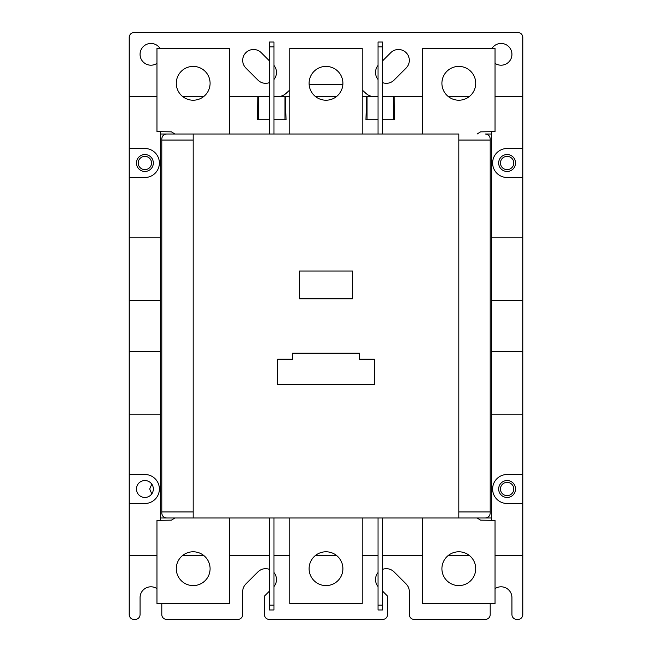 <?xml version="1.0" encoding="UTF-8"?>
<svg xmlns="http://www.w3.org/2000/svg" width="652" height="652" viewBox="0 0 652 652"><rect width="100%" height="100%" fill="white"/><g stroke="black" fill="none" stroke-linecap="round" stroke-linejoin="round"><path stroke-width="0.98" d="M507.109 156.358A6.642 6.642 0 0 0 500.467 163A6.642 6.642 0 0 0 507.109 169.642A6.642 6.642 0 0 0 513.752 163A6.642 6.642 0 0 0 507.109 156.358M507.109 482.358A6.642 6.642 0 0 0 500.467 489A6.642 6.642 0 0 0 507.109 495.642A6.642 6.642 0 0 0 513.752 489A6.642 6.642 0 0 0 507.109 482.358M151.802 484.134L149.683 489L151.802 493.866M144.891 156.358A6.642 6.642 0 0 0 138.248 163A6.642 6.642 0 0 0 144.891 169.642A6.642 6.642 0 0 0 151.533 163A6.642 6.642 0 0 0 144.891 156.358M156.961 588.634A10.864 10.864 0 0 0 140.058 597.664L140.058 614.567A4.833 4.833 0 0 1 135.233 619.4L134.019 619.4A4.833 4.833 0 0 1 129.194 614.567L129.194 474.509L144.891 474.509A14.491 14.491 0 0 1 159.381 489A14.491 14.491 0 0 1 144.891 503.491L129.194 503.491M269.374 569.351A10.864 10.864 0 0 0 257.947 571.869L245.869 583.947A10.864 10.864 0 0 0 242.691 591.633L242.691 614.567A4.833 4.833 0 0 1 237.858 619.4L166.619 619.4A4.833 4.833 0 0 1 161.794 614.567L161.794 603.703M273.962 586.531A10.864 10.864 0 0 0 273.962 572.578M382.626 591.177L387.581 596.132L387.581 614.567A4.833 4.833 0 0 1 382.748 619.4L269.252 619.4A4.833 4.833 0 0 1 264.419 614.567L264.419 596.132L269.374 591.177M490.206 603.703L490.206 614.567A4.833 4.833 0 0 1 485.381 619.4L414.142 619.4A4.833 4.833 0 0 1 409.309 614.567L409.309 591.633A10.864 10.864 0 0 0 406.131 583.947L394.052 571.869A10.864 10.864 0 0 0 382.626 569.351M378.038 572.578A10.864 10.864 0 0 0 378.038 586.531M495.039 555.406L522.806 555.406L522.806 614.567A4.833 4.833 0 0 1 517.981 619.4L516.767 619.4A4.833 4.833 0 0 1 511.942 614.567L511.942 597.664A10.864 10.864 0 0 0 495.039 588.634M159.96 48.297A10.864 10.864 0 0 0 140.058 54.336A10.864 10.864 0 0 0 156.961 63.366M382.626 82.649A10.864 10.864 0 0 0 394.052 80.131L406.131 68.052A10.864 10.864 0 0 0 398.445 49.503A10.864 10.864 0 0 0 390.76 52.69L382.626 60.823M378.038 65.469A10.864 10.864 0 0 0 378.038 79.422M269.374 60.823L261.24 52.69A10.864 10.864 0 0 0 243.514 56.211A10.864 10.864 0 0 0 245.869 68.052L257.947 80.131A10.864 10.864 0 0 0 269.374 82.649M273.962 79.422A10.864 10.864 0 0 0 273.962 65.469M495.039 63.366A10.864 10.864 0 0 0 511.942 54.336A10.864 10.864 0 0 0 492.04 48.297M129.194 148.509L144.891 148.509A14.491 14.491 0 0 1 159.381 163A14.491 14.491 0 0 1 144.891 177.491L129.194 177.491L129.194 37.433A4.833 4.833 0 0 1 134.019 32.6L517.981 32.6A4.833 4.833 0 0 1 522.806 37.433L522.806 177.491L507.109 177.491A14.491 14.491 0 0 1 492.619 163A14.491 14.491 0 0 1 507.109 148.509L522.806 148.509M352.561 298.836L352.561 271.061L299.439 271.061L299.439 298.836L352.561 298.836M359.448 353.164L292.552 353.164L292.552 359.203L277.703 359.203L277.703 384.558L374.297 384.558L374.297 359.203L359.448 359.203L359.448 353.164M491.412 134.019L485.381 134.019C488.291 134.328 489.897 135.942 490.206 138.852L490.206 513.148C489.897 516.058 488.291 517.672 485.381 517.981L458.812 517.981L458.812 134.019L193.188 134.019L193.188 517.981L491.412 517.981L491.412 131.606M490.206 511.942L458.812 511.942M490.206 140.058L458.812 140.058M160.588 131.606L160.588 134.019L193.188 134.019L166.619 134.019C163.709 134.328 162.103 135.942 161.794 138.852L161.794 140.058L193.188 140.058M161.794 140.058L161.794 513.148C162.103 516.058 163.709 517.672 166.619 517.981L193.188 517.981L160.588 517.981L160.588 520.394M161.794 511.942L193.188 511.942M458.812 585.594A16.903 16.903 0 0 0 475.716 568.691A16.903 16.903 0 0 0 458.812 551.788A16.903 16.903 0 0 0 441.909 568.691A16.903 16.903 0 0 0 458.812 585.594M422.594 517.981L422.594 603.703L495.039 603.703L495.039 520.394L480.589 520.141L477.093 517.981M193.188 585.594A16.903 16.903 0 0 0 210.091 568.691A16.903 16.903 0 0 0 193.188 551.788A16.903 16.903 0 0 0 176.285 568.691A16.903 16.903 0 0 0 193.188 585.594M229.406 517.981L229.406 603.703L156.961 603.703L156.961 520.394L171.411 520.141L174.907 517.981M458.812 100.212A16.903 16.903 0 0 0 475.716 83.309A16.903 16.903 0 0 0 458.812 66.406A16.903 16.903 0 0 0 441.909 83.309A16.903 16.903 0 0 0 458.812 100.212M422.594 134.019L422.594 48.297L495.039 48.297L495.039 131.606L480.589 131.859L477.093 134.019M326 585.594A16.903 16.903 0 0 0 342.903 568.691A16.903 16.903 0 0 0 326 551.788A16.903 16.903 0 0 0 309.097 568.691A16.903 16.903 0 0 0 326 585.594M289.781 517.981L289.781 603.703L362.219 603.703L362.219 517.981M374.134 96.594A12.07 12.07 0 0 1 366.017 93.456L362.219 90.009M342.862 84.516L309.138 84.516M289.781 90.009L285.983 93.456A12.07 12.07 0 0 1 277.866 96.594M378.038 119.707L365.943 119.707L366.563 96.594L367.052 96.594L367.052 119.707M382.626 96.594L393.612 96.594L393.612 119.707M367.052 96.594L378.038 96.594M393.612 96.594L394.11 96.594L394.729 119.707L382.626 119.707M269.374 119.707L257.271 119.707L257.89 96.594L258.388 96.594L258.388 119.707M273.962 96.594L284.948 96.594L284.948 119.707M258.388 96.594L269.374 96.594M284.948 96.594L285.437 96.594L286.057 119.707L273.962 119.707M507.109 480.548A8.452 8.452 0 0 1 515.561 489A8.452 8.452 0 0 1 507.109 497.452A8.452 8.452 0 0 1 498.658 489A8.452 8.452 0 0 1 507.109 480.548M507.109 154.548A8.452 8.452 0 0 1 515.561 163A8.452 8.452 0 0 1 507.109 171.452A8.452 8.452 0 0 1 498.658 163A8.452 8.452 0 0 1 507.109 154.548M144.891 154.548A8.452 8.452 0 0 1 153.342 163A8.452 8.452 0 0 1 144.891 171.452A8.452 8.452 0 0 1 136.439 163A8.452 8.452 0 0 1 144.891 154.548M144.891 480.548A8.452 8.452 0 0 1 153.342 489A8.452 8.452 0 0 1 144.891 497.452A8.452 8.452 0 0 1 136.439 489A8.452 8.452 0 0 1 144.891 480.548M522.806 474.509L522.806 503.491L507.109 503.491A14.491 14.491 0 0 1 492.619 489A14.491 14.491 0 0 1 507.109 474.509L522.806 474.509L522.806 414.142L491.412 414.142M269.374 134.019L269.374 42.021L273.962 42.021L273.962 134.019M273.962 517.981L273.962 609.979L269.374 609.979L269.374 605.154L273.962 605.154M269.374 517.981L269.374 605.154M382.626 517.981L382.626 609.979L378.038 609.979L378.038 605.154L382.626 605.154M378.038 517.981L378.038 605.154M160.588 300.645L129.194 300.645L129.194 237.858L160.588 237.858M160.588 351.355L129.194 351.355L129.194 300.645M491.412 300.645L522.806 300.645L522.806 414.142M491.412 351.355L522.806 351.355M160.588 134.019L160.588 517.981M378.038 134.019L378.038 42.021L382.626 42.021L382.626 134.019M491.412 237.858L522.806 237.858L522.806 300.645M129.194 474.509L129.194 351.355M129.194 414.142L160.588 414.142M522.806 555.406L522.806 503.491M522.806 237.858L522.806 177.491M129.194 237.858L129.194 177.491M182.731 555.406L203.644 555.406M229.406 555.406L269.374 555.406M273.962 555.406L289.781 555.406M315.544 555.406L336.456 555.406M362.219 555.406L378.038 555.406M382.626 555.406L422.594 555.406M448.356 555.406L469.269 555.406M156.961 555.406L129.194 555.406M129.194 96.594L156.961 96.594M495.039 96.594L522.806 96.594M491.412 520.394L491.412 517.981M182.731 96.594L203.644 96.594M229.406 96.594L257.89 96.594M285.437 96.594L289.781 96.594M315.544 96.594L336.456 96.594M362.219 96.594L366.563 96.594M394.11 96.594L422.594 96.594M448.356 96.594L469.269 96.594M326 100.212A16.903 16.903 0 0 0 342.903 83.309A16.903 16.903 0 0 0 326 66.406A16.903 16.903 0 0 0 309.097 83.309A16.903 16.903 0 0 0 326 100.212M289.781 134.019L289.781 48.297L362.219 48.297L362.219 134.019M193.188 100.212A16.903 16.903 0 0 0 210.091 83.309A16.903 16.903 0 0 0 193.188 66.406A16.903 16.903 0 0 0 176.285 83.309A16.903 16.903 0 0 0 193.188 100.212M229.406 134.019L229.406 48.297L156.961 48.297L156.961 131.606L171.411 131.859L174.907 134.019M269.374 46.846L273.962 46.846M378.038 46.846L382.626 46.846"/></g></svg>
